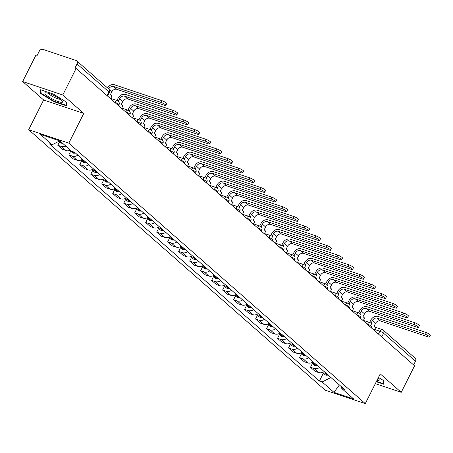 <?xml version="1.0" encoding="UTF-8"?>
<svg xmlns="http://www.w3.org/2000/svg" width="453" height="453" viewBox="0 0 453 453"><rect width="100%" height="100%" fill="white"/><g stroke="black" fill="none" stroke-linecap="round" stroke-linejoin="round"><path stroke-width="0.68" d="M62.786 94.983L22.65 81.534L43.635 99.971L28.681 129.711L325.158 390.18L365.288 403.629L68.811 143.154L83.771 113.42L62.786 94.983L76.132 68.443L414.58 365.792L401.228 392.326L380.243 373.889L365.288 403.629M22.65 81.534L35.997 54.994L37.169 55.391L39.247 51.257A3.041 2.395 -48.7 0 1 42.927 49.371L76.042 60.464A3.041 2.395 -48.7 0 1 76.71 60.849L108.607 88.873A3.041 2.395 131.3 0 1 108.941 91.942L77.038 63.918A3.041 2.395 -48.7 0 0 76.71 60.849M374.903 327.117L382.213 329.569A3.041 1.778 108.5 0 1 382.587 329.784A3.041 2.395 131.3 0 1 383.255 330.169L415.152 358.193A3.041 2.395 131.3 0 1 415.486 361.262L383.583 333.238A3.041 0.589 -153.3 0 0 379.835 331.217L374.688 329.49M413.629 364.959L415.486 361.262M375.333 383.651L401.228 392.326M77.038 63.918L74.96 68.052L76.132 68.443M65.821 146.093A6.999 5.515 131.3 0 1 61.393 146.478L57.825 145.283L62.474 149.365L66.042 150.566A6.999 5.515 -48.7 0 0 70.47 150.175M59.7 141.551L57.825 145.283M77.848 155.164A6.999 5.515 131.3 0 1 72.378 156.132L68.811 154.937L73.46 159.02L77.027 160.215A6.999 5.515 -48.7 0 0 82.497 159.252M70.691 151.2L68.811 154.937M88.833 164.818A6.999 5.515 131.3 0 1 83.363 165.781L79.796 164.586L84.445 168.669L88.012 169.869A6.999 5.515 -48.7 0 0 93.482 168.901M81.676 160.855L79.796 164.586M99.819 174.467A6.999 5.515 131.3 0 1 94.349 175.436L90.781 174.241L95.43 178.323L98.997 179.518A6.999 5.515 -48.7 0 0 104.467 178.556M92.661 170.504L90.781 174.241M110.809 184.122A6.999 5.515 131.3 0 1 105.334 185.084L101.766 183.89L106.415 187.972L109.983 189.173A6.999 5.515 -48.7 0 0 115.453 188.205M103.646 180.158L101.766 183.89M121.795 193.771A6.999 5.515 131.3 0 1 116.319 194.739L112.752 193.544L117.401 197.627L120.968 198.822A6.999 5.515 -48.7 0 0 126.438 197.859M114.632 189.807L112.752 193.544M132.78 203.425A6.999 5.515 131.3 0 1 127.31 204.388L123.737 203.193L128.386 207.276L131.953 208.476A6.999 5.515 -48.7 0 0 137.429 207.508M125.617 199.462L123.737 203.193M143.765 213.074A6.999 5.515 131.3 0 1 138.295 214.043L134.722 212.848L139.371 216.93L142.938 218.125A6.999 5.515 -48.7 0 0 148.414 217.163M136.602 209.11L134.722 212.848M154.75 222.729A6.999 5.515 131.3 0 1 149.28 223.691L145.713 222.497L150.356 226.579L153.929 227.774A6.999 5.515 -48.7 0 0 159.399 226.811M147.587 218.765L145.713 222.497M165.736 232.378A6.999 5.515 131.3 0 1 160.266 233.346L156.698 232.151L161.342 236.234L164.915 237.429A6.999 5.515 -48.7 0 0 170.385 236.46M158.573 228.414L156.698 232.151M176.721 242.032A6.999 5.515 131.3 0 1 171.251 242.995L167.684 241.8L172.333 245.883L175.9 247.078A6.999 5.515 -48.7 0 0 181.37 246.115M169.558 238.068L167.684 241.8M187.706 251.681A6.999 5.515 131.3 0 1 182.236 252.649L178.669 251.455L183.318 255.537L186.885 256.732A6.999 5.515 -48.7 0 0 192.355 255.764M180.549 247.717L178.669 251.455M198.691 261.336A6.999 5.515 131.3 0 1 193.221 262.298L189.654 261.104L194.303 265.186L197.87 266.381A6.999 5.515 -48.7 0 0 203.34 265.418M191.534 257.372L189.654 261.104M209.677 270.985A6.999 5.515 131.3 0 1 204.207 271.953L200.639 270.758L205.288 274.841L208.856 276.036A6.999 5.515 -48.7 0 0 214.326 275.067M202.519 267.021L200.639 270.758M220.668 280.639A6.999 5.515 131.3 0 1 215.192 281.602L211.625 280.407L216.274 284.49L219.841 285.684A6.999 5.515 -48.7 0 0 225.311 284.722M213.505 276.675L211.625 280.407M231.653 290.288A6.999 5.515 131.3 0 1 226.177 291.256L222.61 290.062L227.259 294.144L230.826 295.339A6.999 5.515 -48.7 0 0 236.296 294.371M224.49 286.324L222.61 290.062M242.638 299.943A6.999 5.515 131.3 0 1 237.168 300.905L233.595 299.71L238.244 303.793L241.811 304.988A6.999 5.515 -48.7 0 0 247.287 304.025M235.475 295.979L233.595 299.71M253.623 309.592A6.999 5.515 131.3 0 1 248.153 310.56L244.58 309.365L249.229 313.448L252.797 314.642A6.999 5.515 -48.7 0 0 258.272 313.674M246.46 305.628L244.58 309.365M264.609 319.246A6.999 5.515 131.3 0 1 259.139 320.209L255.566 319.014L260.215 323.097L263.788 324.291A6.999 5.515 -48.7 0 0 269.258 323.329M257.446 315.282L255.566 319.014M275.594 328.895A6.999 5.515 131.3 0 1 270.124 329.863L266.557 328.668L271.2 332.751L274.773 333.946A6.999 5.515 -48.7 0 0 280.243 332.978M268.431 324.931L266.557 328.668M286.579 338.55A6.999 5.515 131.3 0 1 281.109 339.512L277.542 338.317L282.185 342.4L285.758 343.595A6.999 5.515 -48.7 0 0 291.228 342.632M279.416 334.586L277.542 338.317M297.564 348.198A6.999 5.515 131.3 0 1 292.094 349.167L288.527 347.972L293.176 352.055L296.743 353.249A6.999 5.515 -48.7 0 0 302.213 352.281M290.407 344.235L288.527 347.972M308.55 357.853A6.999 5.515 131.3 0 1 303.08 358.816L299.512 357.621L304.161 361.704L307.729 362.898A6.999 5.515 -48.7 0 0 313.199 361.936M301.392 353.889L299.512 357.621M319.535 367.502A6.999 5.515 131.3 0 1 314.065 368.47L310.498 367.275L315.146 371.358L318.714 372.553A6.999 5.515 -48.7 0 0 324.184 371.585M312.377 363.538L310.498 367.275M59.751 140.889L52.157 144.773L40.328 134.377L59.983 140.962L71.812 151.359L74.564 152.276L344.563 389.489L341.811 388.566L353.64 398.963L333.986 392.372L322.151 381.981L330.916 377.496M52.157 144.773L49.405 143.85L319.405 381.058L322.151 381.981M28.681 129.711L68.811 143.154M43.635 99.971L83.771 113.42M66.948 106.002L66.67 102.214L53.358 94.06L40.317 89.694L40.594 93.477L53.907 101.636L66.948 106.002M376.301 381.737L383.561 384.167L383.289 380.384L378.465 377.428M323.363 373.193L319.405 381.058M341.234 386.562L341.811 388.566M339.393 384.948L333.986 392.372M54.094 101.268L53.907 101.636M41.076 92.525L40.594 93.477M110.589 98.72L111.919 96.076L110.368 94.711L111.812 91.846A4.105 3.233 131.3 0 1 116.783 89.303L164.343 105.238A3.426 0.663 -153.3 0 0 165.821 105.385A3.426 0.663 -153.3 0 0 164.399 104.009A3.426 0.663 -153.3 0 0 161.177 102.457L162.049 100.719A3.426 0.663 26.7 0 1 165.271 102.276A3.426 0.663 26.7 0 1 166.693 103.652L165.821 105.385M59.349 141.093A3.839 3.024 -48.7 0 0 60.396 141.325M59.241 141.149L61.308 142.961A3.839 3.024 -48.7 0 0 62.967 143.584M108.697 88.958A4.105 3.233 131.3 0 1 113.612 86.517L161.177 102.457M162.049 100.719L114.484 84.785A6.087 4.796 -48.7 0 0 107.497 87.893M45.996 92.825A9.887 1.914 -153.3 0 0 45.759 92.82A9.887 1.914 -153.3 0 0 49.705 97.525A9.887 1.914 -153.3 0 0 61.534 102.338A9.887 1.914 -153.3 0 0 62.361 101.172A9.887 1.914 -153.3 0 0 54.892 96.008A9.887 1.914 -153.3 0 0 45.996 92.825M48.562 93.358A6.772 1.308 -153.3 0 0 53.516 96.942A6.772 1.308 -153.3 0 0 59.875 99.258A6.772 1.308 -153.3 0 0 60.26 99.241M66.415 102.061L66.665 105.481L54.032 101.251L41.132 93.346L40.878 89.881M66.88 105.062L66.665 105.481M376.998 380.344A9.887 1.914 -153.3 0 0 378.147 380.503A9.887 1.914 -153.3 0 0 378.98 379.342A9.887 1.914 -153.3 0 0 378.017 378.323M383.034 380.226L383.283 383.651L376.483 381.369M383.493 383.227L383.283 383.651M121.574 108.369L122.905 105.725L121.353 104.366L122.797 101.495A4.105 3.233 131.3 0 1 127.769 98.952L175.334 114.892A3.426 0.663 -153.3 0 0 176.806 115.039A3.426 0.663 -153.3 0 0 175.385 113.663A3.426 0.663 -153.3 0 0 172.163 112.106L173.035 110.373A3.426 0.663 26.7 0 1 176.257 111.925A3.426 0.663 26.7 0 1 177.678 113.301L176.806 115.039M75.47 153.074A11.563 9.105 -48.7 0 1 74.53 153.205L74.337 153.222A3.839 3.024 -48.7 0 1 72.293 152.616L69.824 150.441A3.839 3.024 -48.7 0 0 71.381 150.979M118.341 101.274L119.632 98.714A4.105 3.233 131.3 0 1 124.598 96.172L172.163 112.106M116.976 100.515L115.039 99.864M173.035 110.373L125.47 94.439A6.087 4.796 -48.7 0 0 118.108 98.205L116.953 100.498M132.559 118.023L133.89 115.379L132.344 114.014L133.782 111.149A4.105 3.233 131.3 0 1 138.754 108.607L186.319 124.541A3.426 0.663 -153.3 0 0 187.791 124.688A3.426 0.663 -153.3 0 0 186.37 123.312A3.426 0.663 -153.3 0 0 183.148 121.761L184.02 120.022A3.426 0.663 26.7 0 1 187.242 121.58A3.426 0.663 26.7 0 1 188.663 122.956L187.791 124.688M82.757 159.479A11.563 9.105 131.3 0 1 81.914 159.598M86.455 162.723A11.563 9.105 -48.7 0 1 85.515 162.859L85.323 162.876A3.839 3.024 -48.7 0 1 83.278 162.265L80.81 160.09A3.839 3.024 -48.7 0 0 82.752 160.617L82.944 160.6A11.563 9.105 -48.7 0 0 83.884 160.47M129.326 110.923L130.617 108.363A4.105 3.233 131.3 0 1 135.583 105.821L183.148 121.761M127.961 110.164L126.025 109.518M184.02 120.022L136.455 104.088A6.087 4.796 -48.7 0 0 129.094 107.854L127.939 110.147M143.544 127.672L144.875 125.028L143.329 123.669L144.767 120.798A4.105 3.233 131.3 0 1 149.739 118.256L197.304 134.196A3.426 0.663 -153.3 0 0 198.776 134.343A3.426 0.663 -153.3 0 0 197.361 132.967A3.426 0.663 -153.3 0 0 194.133 131.41L195.005 129.677A3.426 0.663 26.7 0 1 198.227 131.228A3.426 0.663 26.7 0 1 199.648 132.604L198.776 134.343M93.743 169.128A11.563 9.105 131.3 0 1 92.899 169.252M97.44 172.378A11.563 9.105 -48.7 0 1 96.5 172.508L96.308 172.525A3.839 3.024 -48.7 0 1 94.269 171.919L91.795 169.745A3.839 3.024 -48.7 0 0 93.737 170.266L93.93 170.249A11.563 9.105 -48.7 0 0 94.87 170.118M140.311 120.577L141.602 118.018A4.105 3.233 131.3 0 1 146.568 115.475L194.133 131.41M138.946 119.819L137.01 119.167M195.005 129.677L147.44 113.743A6.087 4.796 -48.7 0 0 140.079 117.508L138.924 119.802M154.53 137.327L155.86 134.683L154.314 133.318L155.753 130.453A4.105 3.233 131.3 0 1 160.724 127.91L208.289 143.844A3.426 0.663 -153.3 0 0 209.762 143.992A3.426 0.663 -153.3 0 0 208.346 142.616A3.426 0.663 -153.3 0 0 205.118 141.064L205.99 139.326A3.426 0.663 26.7 0 1 209.218 140.883A3.426 0.663 26.7 0 1 210.634 142.259L209.762 143.992M104.728 178.782A11.563 9.105 131.3 0 1 103.884 178.901M108.426 182.027A11.563 9.105 -48.7 0 1 107.486 182.163L107.293 182.18A3.839 3.024 -48.7 0 1 105.255 181.568L102.78 179.394A3.839 3.024 -48.7 0 0 104.722 179.92L104.915 179.903A11.563 9.105 -48.7 0 0 105.855 179.773M151.296 130.226L152.587 127.667A4.105 3.233 131.3 0 1 157.559 125.124L205.118 141.064M149.932 129.467L147.995 128.822M205.99 139.326L158.425 123.392A6.087 4.796 -48.7 0 0 151.064 127.157L149.909 129.45M165.521 146.976L166.846 144.331L165.3 142.972L166.744 140.102A4.105 3.233 131.3 0 1 171.71 137.559L219.275 153.499A3.426 0.663 -153.3 0 0 220.747 153.646A3.426 0.663 -153.3 0 0 219.331 152.27A3.426 0.663 -153.3 0 0 216.104 150.713L216.976 148.98A3.426 0.663 26.7 0 1 220.203 150.532A3.426 0.663 26.7 0 1 221.619 151.908L220.747 153.646M115.713 188.431A11.563 9.105 131.3 0 1 114.869 188.556M119.411 191.681A11.563 9.105 -48.7 0 1 118.471 191.812L118.278 191.829A3.839 3.024 -48.7 0 1 116.24 191.223L113.765 189.048A3.839 3.024 -48.7 0 0 115.708 189.569L115.9 189.552A11.563 9.105 -48.7 0 0 116.84 189.422M162.282 139.881L163.573 137.321A4.105 3.233 131.3 0 1 168.544 134.779L216.104 150.713M160.917 139.122L158.98 138.471M216.976 148.98L169.416 133.046A6.087 4.796 -48.7 0 0 162.049 136.812L160.9 139.105M176.506 156.63L177.836 153.986L176.285 152.621L177.729 149.756A4.105 3.233 131.3 0 1 182.695 147.214L230.26 163.148A3.426 0.663 -153.3 0 0 231.732 163.295A3.426 0.663 -153.3 0 0 230.317 161.919A3.426 0.663 -153.3 0 0 227.089 160.368L227.961 158.629A3.426 0.663 26.7 0 1 231.189 160.186A3.426 0.663 26.7 0 1 232.604 161.562L231.732 163.295M126.698 198.086A11.563 9.105 131.3 0 1 125.855 198.204M130.396 201.33A11.563 9.105 -48.7 0 1 129.456 201.466L129.264 201.483A3.839 3.024 -48.7 0 1 127.225 200.872L124.751 198.697A3.839 3.024 -48.7 0 0 126.698 199.224L126.885 199.207A11.563 9.105 -48.7 0 0 127.825 199.077M173.273 149.53L174.558 146.97A4.105 3.233 131.3 0 1 179.53 144.428L227.089 160.368M171.902 148.771L169.966 148.125M227.961 158.629L180.402 142.695A6.087 4.796 -48.7 0 0 173.035 146.461L171.885 148.754M187.491 166.279L188.822 163.635L187.27 162.276L188.714 159.405A4.105 3.233 131.3 0 1 193.68 156.863L241.245 172.803A3.426 0.663 -153.3 0 0 242.717 172.95A3.426 0.663 -153.3 0 0 241.302 171.574A3.426 0.663 -153.3 0 0 238.074 170.017L238.946 168.284A3.426 0.663 26.7 0 1 242.174 169.835A3.426 0.663 26.7 0 1 243.589 171.211L242.717 172.95M137.684 207.734A11.563 9.105 131.3 0 1 136.846 207.859M141.381 210.985A11.563 9.105 -48.7 0 1 140.441 211.115L140.254 211.132A3.839 3.024 -48.7 0 1 138.21 210.526L135.736 208.352A3.839 3.024 -48.7 0 0 137.684 208.873L137.871 208.856A11.563 9.105 -48.7 0 0 138.811 208.725M184.258 159.184L185.543 156.625A4.105 3.233 131.3 0 1 190.515 154.082L238.074 170.017M182.887 158.425L180.951 157.774M238.946 168.284L191.387 152.35A6.087 4.796 -48.7 0 0 184.02 156.115L182.87 158.408M198.476 175.934L199.807 173.289L198.255 171.925L199.699 169.06A4.105 3.233 131.3 0 1 204.671 166.517L252.23 182.451A3.426 0.663 -153.3 0 0 253.703 182.599A3.426 0.663 -153.3 0 0 252.287 181.223A3.426 0.663 -153.3 0 0 249.065 179.671L249.937 177.933A3.426 0.663 26.7 0 1 253.159 179.49A3.426 0.663 26.7 0 1 254.575 180.866L253.703 182.599M148.675 217.389A11.563 9.105 131.3 0 1 147.831 217.508M152.367 220.634A11.563 9.105 -48.7 0 1 151.427 220.77L151.24 220.787A3.839 3.024 -48.7 0 1 149.196 220.175L146.721 218.001A3.839 3.024 -48.7 0 0 148.669 218.527L148.861 218.51A11.563 9.105 -48.7 0 0 149.801 218.38M195.243 168.833L196.528 166.274A4.105 3.233 131.3 0 1 201.5 163.731L249.065 179.671M193.878 168.074L191.936 167.429M249.937 177.933L202.372 161.998A6.087 4.796 -48.7 0 0 195.011 165.764L193.856 168.057M209.462 185.583L210.792 182.938L209.241 181.579L210.685 178.709A4.105 3.233 131.3 0 1 215.656 176.166L263.216 192.106A3.426 0.663 -153.3 0 0 264.694 192.253A3.426 0.663 -153.3 0 0 263.272 190.877A3.426 0.663 -153.3 0 0 260.05 189.32L260.922 187.587A3.426 0.663 26.7 0 1 264.144 189.139A3.426 0.663 26.7 0 1 265.566 190.515L264.694 192.253M159.66 227.038A11.563 9.105 131.3 0 1 158.816 227.163M163.357 230.288A11.563 9.105 -48.7 0 1 162.417 230.418L162.225 230.435A3.839 3.024 -48.7 0 1 160.181 229.83L157.712 227.655A3.839 3.024 -48.7 0 0 159.654 228.176L159.847 228.159A11.563 9.105 -48.7 0 0 160.787 228.029M206.228 178.488L207.514 175.928A4.105 3.233 131.3 0 1 212.485 173.386L260.05 189.32M204.864 177.729L202.921 177.078M260.922 187.587L213.357 171.653A6.087 4.796 -48.7 0 0 205.996 175.419L204.841 177.712M220.447 195.237L221.777 192.587L220.226 191.228L221.67 188.363A4.105 3.233 131.3 0 1 226.642 185.821L274.201 201.755A3.426 0.663 -153.3 0 0 275.679 201.902A3.426 0.663 -153.3 0 0 274.258 200.526A3.426 0.663 -153.3 0 0 271.036 198.975L271.908 197.236A3.426 0.663 26.7 0 1 275.13 198.793A3.426 0.663 26.7 0 1 276.551 200.169L275.679 201.902M170.645 236.693A11.563 9.105 131.3 0 1 169.801 236.811M174.343 239.937A11.563 9.105 -48.7 0 1 173.403 240.073L173.21 240.09A3.839 3.024 -48.7 0 1 171.166 239.478L168.697 237.304A3.839 3.024 -48.7 0 0 170.639 237.831L170.832 237.814A11.563 9.105 -48.7 0 0 171.772 237.683M217.214 188.137L218.499 185.577A4.105 3.233 131.3 0 1 223.471 183.035L271.036 198.975M215.849 187.378L213.912 186.732M271.908 197.236L224.343 181.302A6.087 4.796 -48.7 0 0 216.981 185.067L215.826 187.361M231.432 204.886L232.763 202.242L231.211 200.883L232.655 198.012A4.105 3.233 131.3 0 1 237.627 195.47L285.186 211.409A3.426 0.663 -153.3 0 0 286.664 211.551A3.426 0.663 -153.3 0 0 285.243 210.181A3.426 0.663 -153.3 0 0 282.021 208.623L282.893 206.891A3.426 0.663 26.7 0 1 286.115 208.442A3.426 0.663 26.7 0 1 287.536 209.818L286.664 211.551M181.63 246.341A11.563 9.105 131.3 0 1 180.787 246.466M185.328 249.592A11.563 9.105 -48.7 0 1 184.388 249.722L184.195 249.739A3.839 3.024 -48.7 0 1 182.151 249.133L179.682 246.959A3.839 3.024 -48.7 0 0 181.625 247.48L181.817 247.463A11.563 9.105 -48.7 0 0 182.757 247.332M228.199 197.791L229.484 195.232A4.105 3.233 131.3 0 1 234.456 192.689L282.021 208.623M226.834 197.032L224.898 196.381M282.893 206.891L235.328 190.956A6.087 4.796 -48.7 0 0 227.967 194.722L226.811 197.015M242.417 214.541L243.748 211.891L242.202 210.532L243.64 207.667A4.105 3.233 131.3 0 1 248.612 205.124L296.177 221.058A3.426 0.663 -153.3 0 0 297.649 221.206A3.426 0.663 -153.3 0 0 296.228 219.83A3.426 0.663 -153.3 0 0 293.006 218.278L293.878 216.54A3.426 0.663 26.7 0 1 297.1 218.097A3.426 0.663 26.7 0 1 298.521 219.473L297.649 221.206M192.616 255.996A11.563 9.105 131.3 0 1 191.772 256.115M190.673 256.608A3.839 3.024 -48.7 0 0 192.61 257.134L192.802 257.117A11.563 9.105 -48.7 0 0 193.742 256.987M190.668 256.608L193.137 258.782A3.839 3.024 -48.7 0 0 195.181 259.393L195.373 259.376A11.563 9.105 -48.7 0 0 196.313 259.241M239.184 207.44L240.475 204.881A4.105 3.233 131.3 0 1 245.441 202.338L293.006 218.278M237.819 206.681L235.883 206.036M293.878 216.54L246.313 200.605A6.087 4.796 -48.7 0 0 238.952 204.371L237.797 206.664M253.403 224.19L254.733 221.545L253.187 220.186L254.626 217.315A4.105 3.233 131.3 0 1 259.597 214.773L307.162 230.713A3.426 0.663 -153.3 0 0 308.635 230.854A3.426 0.663 -153.3 0 0 307.213 229.484A3.426 0.663 -153.3 0 0 303.991 227.927L304.863 226.194A3.426 0.663 26.7 0 1 308.085 227.746A3.426 0.663 26.7 0 1 309.507 229.122L308.635 230.854M203.601 265.645A11.563 9.105 131.3 0 1 202.757 265.769M201.659 266.262A3.839 3.024 -48.7 0 0 203.595 266.783L203.788 266.766A11.563 9.105 -48.7 0 0 204.728 266.636M201.653 266.262L204.127 268.431A3.839 3.024 -48.7 0 0 206.166 269.042L206.358 269.025A11.563 9.105 -48.7 0 0 207.298 268.895M250.169 217.095L251.46 214.535A4.105 3.233 131.3 0 1 256.426 211.993L303.991 227.927M248.805 216.336L246.868 215.685M304.863 226.194L257.298 210.26A6.087 4.796 -48.7 0 0 249.937 214.026L248.782 216.319M264.388 233.844L265.718 231.194L264.173 229.835L265.611 226.97A4.105 3.233 131.3 0 1 270.583 224.428L318.148 240.362A3.426 0.663 -153.3 0 0 319.62 240.509A3.426 0.663 -153.3 0 0 318.204 239.133A3.426 0.663 -153.3 0 0 314.977 237.582L315.849 235.843A3.426 0.663 26.7 0 1 319.076 237.4A3.426 0.663 26.7 0 1 320.492 238.776L319.62 240.509M214.586 275.299A11.563 9.105 131.3 0 1 213.742 275.418M212.644 275.911A3.839 3.024 -48.7 0 0 214.58 276.438L214.773 276.421A11.563 9.105 -48.7 0 0 215.713 276.29M212.638 275.911L215.113 278.085A3.839 3.024 -48.7 0 0 217.151 278.697L217.344 278.68A11.563 9.105 -48.7 0 0 218.284 278.544M261.154 226.743L262.446 224.184A4.105 3.233 131.3 0 1 267.412 221.642L314.977 237.582M259.79 225.985L257.853 225.339M315.849 235.843L268.284 219.909A6.087 4.796 -48.7 0 0 260.922 223.674L259.767 225.968M275.379 243.493L276.704 240.849L275.158 239.49L276.602 236.619A4.105 3.233 131.3 0 1 281.568 234.076L329.133 250.016A3.426 0.663 -153.3 0 0 330.605 250.158A3.426 0.663 -153.3 0 0 329.189 248.788A3.426 0.663 -153.3 0 0 325.962 247.23L326.834 245.498A3.426 0.663 26.7 0 1 330.061 247.049A3.426 0.663 26.7 0 1 331.477 248.425L330.605 250.158M225.571 284.948A11.563 9.105 131.3 0 1 224.728 285.073M223.629 285.566A3.839 3.024 -48.7 0 0 225.566 286.086L225.758 286.07A11.563 9.105 -48.7 0 0 226.698 285.939M223.623 285.566L226.098 287.734A3.839 3.024 -48.7 0 0 228.136 288.346L228.329 288.329A11.563 9.105 -48.7 0 0 229.269 288.199M272.14 236.398L273.431 233.839A4.105 3.233 131.3 0 1 278.402 231.296L325.962 247.23M270.775 235.639L268.839 234.988M326.834 245.498L279.274 229.558A6.087 4.796 -48.7 0 0 271.908 233.329L270.758 235.622M286.364 253.148L287.695 250.498L286.143 249.139L287.587 246.273A4.105 3.233 131.3 0 1 292.553 243.731L340.118 259.665A3.426 0.663 -153.3 0 0 341.59 259.812A3.426 0.663 -153.3 0 0 340.175 258.437A3.426 0.663 -153.3 0 0 336.947 256.879L337.819 255.147A3.426 0.663 26.7 0 1 341.047 256.704A3.426 0.663 26.7 0 1 342.462 258.08L341.59 259.812M236.557 294.603A11.563 9.105 131.3 0 1 235.713 294.722M234.614 295.214A3.839 3.024 -48.7 0 0 236.551 295.741L236.743 295.724A11.563 9.105 -48.7 0 0 237.683 295.594M234.609 295.214L237.083 297.389A3.839 3.024 -48.7 0 0 239.122 298L239.314 297.983A11.563 9.105 -48.7 0 0 240.254 297.848M283.125 246.047L284.416 243.488A4.105 3.233 131.3 0 1 289.388 240.945L336.947 256.879M281.76 245.288L279.824 244.643M337.819 255.147L290.26 239.212A6.087 4.796 -48.7 0 0 282.893 242.978L281.743 245.271M297.349 262.797L298.68 260.152L297.128 258.793L298.572 255.922A4.105 3.233 131.3 0 1 303.538 253.38L351.103 269.32A3.426 0.663 -153.3 0 0 352.576 269.461A3.426 0.663 -153.3 0 0 351.16 268.091A3.426 0.663 -153.3 0 0 347.932 266.534L348.804 264.801A3.426 0.663 26.7 0 1 352.032 266.353A3.426 0.663 26.7 0 1 353.448 267.729L352.576 269.461M247.542 304.252A11.563 9.105 131.3 0 1 246.704 304.376M245.6 304.869A3.839 3.024 -48.7 0 0 247.542 305.39L247.729 305.373A11.563 9.105 -48.7 0 0 248.669 305.243M245.594 304.869L248.068 307.038A3.839 3.024 -48.7 0 0 250.113 307.649L250.299 307.632A11.563 9.105 -48.7 0 0 251.239 307.502M294.116 255.702L295.401 253.142A4.105 3.233 131.3 0 1 300.373 250.6L347.932 266.534M292.746 254.943L290.809 254.292M348.804 264.801L301.245 248.861A6.087 4.796 -48.7 0 0 293.878 252.632L292.729 254.926M308.334 272.451L309.665 269.801L308.114 268.442L309.558 265.577A4.105 3.233 131.3 0 1 314.529 263.034L362.089 278.969A3.426 0.663 -153.3 0 0 363.561 279.116A3.426 0.663 -153.3 0 0 362.145 277.74A3.426 0.663 -153.3 0 0 358.923 276.183L359.795 274.45A3.426 0.663 26.7 0 1 363.017 276.007A3.426 0.663 26.7 0 1 364.433 277.383L363.561 279.116M258.533 313.906A11.563 9.105 131.3 0 1 257.689 314.025M256.585 314.518A3.839 3.024 -48.7 0 0 258.527 315.045L258.72 315.028A11.563 9.105 -48.7 0 0 259.66 314.897M256.579 314.518L259.054 316.692A3.839 3.024 -48.7 0 0 261.098 317.304L261.285 317.287A11.563 9.105 -48.7 0 0 262.225 317.151M305.101 265.35L306.387 262.791A4.105 3.233 131.3 0 1 311.358 260.249L358.923 276.183M303.736 264.592L301.794 263.946M359.795 274.45L312.23 258.516A6.087 4.796 -48.7 0 0 304.869 262.281L303.714 264.575M319.32 282.1L320.65 279.456L319.099 278.097L320.543 275.226A4.105 3.233 131.3 0 1 325.514 272.683L373.074 288.623A3.426 0.663 -153.3 0 0 374.552 288.765A3.426 0.663 -153.3 0 0 373.13 287.395A3.426 0.663 -153.3 0 0 369.908 285.837L370.781 284.105A3.426 0.663 26.7 0 1 374.002 285.656A3.426 0.663 26.7 0 1 375.424 287.032L374.552 288.765M269.518 323.555A11.563 9.105 131.3 0 1 268.674 323.68M273.216 326.806A11.563 9.105 -48.7 0 1 272.276 326.936L272.083 326.953A3.839 3.024 -48.7 0 1 270.039 326.341L267.57 324.172A3.839 3.024 -48.7 0 0 269.512 324.693L269.705 324.676A11.563 9.105 -48.7 0 0 270.645 324.546M316.086 275.005L317.372 272.446A4.105 3.233 131.3 0 1 322.343 269.903L369.908 285.837M314.722 274.246L312.78 273.595M370.781 284.105L323.216 268.165A6.087 4.796 -48.7 0 0 315.854 271.936L314.699 274.229M330.305 291.749L331.636 289.105L330.084 287.746L331.528 284.88A4.105 3.233 131.3 0 1 336.5 282.338L384.059 298.272A3.426 0.663 -153.3 0 0 385.537 298.419A3.426 0.663 -153.3 0 0 384.116 297.043A3.426 0.663 -153.3 0 0 380.894 295.486L381.766 293.754A3.426 0.663 26.7 0 1 384.988 295.311A3.426 0.663 26.7 0 1 386.409 296.687L385.537 298.419M280.503 333.21A11.563 9.105 131.3 0 1 279.66 333.329M284.201 336.454A11.563 9.105 -48.7 0 1 283.261 336.585L283.068 336.607A3.839 3.024 -48.7 0 1 281.024 335.996L278.555 333.821A3.839 3.024 -48.7 0 0 280.498 334.348L280.69 334.331A11.563 9.105 -48.7 0 0 281.63 334.201M327.072 284.654L328.357 282.094A4.105 3.233 131.3 0 1 333.329 279.552L380.894 295.486M325.707 283.895L323.77 283.25M381.766 293.754L334.201 277.819A6.087 4.796 -48.7 0 0 326.84 281.585L325.684 283.878M341.29 301.404L342.621 298.759L341.069 297.4L342.513 294.529A4.105 3.233 131.3 0 1 347.485 291.987L395.044 307.927A3.426 0.663 -153.3 0 0 396.522 308.068A3.426 0.663 -153.3 0 0 395.101 306.692A3.426 0.663 -153.3 0 0 391.879 305.141L392.751 303.408A3.426 0.663 26.7 0 1 395.973 304.96A3.426 0.663 26.7 0 1 397.394 306.336L396.522 308.068M291.489 342.859A11.563 9.105 131.3 0 1 290.645 342.983M295.186 346.109A11.563 9.105 -48.7 0 1 294.246 346.239L294.054 346.256A3.839 3.024 -48.7 0 1 292.009 345.645L289.541 343.476A3.839 3.024 -48.7 0 0 291.483 343.997L291.675 343.98A11.563 9.105 -48.7 0 0 292.615 343.85M338.057 294.308L339.342 291.749A4.105 3.233 131.3 0 1 344.314 289.207L391.879 305.141M336.692 293.55L334.756 292.898M392.751 303.408L345.186 287.468A6.087 4.796 -48.7 0 0 337.825 291.239L336.67 293.533M352.275 311.052L353.606 308.408L352.06 307.049L353.499 304.184A4.105 3.233 131.3 0 1 358.47 301.641L406.035 317.576A3.426 0.663 -153.3 0 0 407.507 317.723A3.426 0.663 -153.3 0 0 406.086 316.347A3.426 0.663 -153.3 0 0 402.864 314.79L403.736 313.057A3.426 0.663 26.7 0 1 406.958 314.614A3.426 0.663 26.7 0 1 408.38 315.99L407.507 317.723M302.474 352.513A11.563 9.105 131.3 0 1 301.63 352.632M306.171 355.758A11.563 9.105 -48.7 0 1 305.231 355.888L305.039 355.911A3.839 3.024 -48.7 0 1 302.995 355.299L300.526 353.125A3.839 3.024 -48.7 0 0 302.468 353.651L302.661 353.634A11.563 9.105 -48.7 0 0 303.601 353.504M349.042 303.957L350.333 301.398A4.105 3.233 131.3 0 1 355.299 298.855L402.864 314.79M347.678 303.199L345.741 302.553M403.736 313.057L356.171 297.123A6.087 4.796 -48.7 0 0 348.81 300.888L347.655 303.182M363.261 320.707L364.591 318.063L363.046 316.704L364.484 313.833A4.105 3.233 131.3 0 1 369.455 311.29L417.02 327.23A3.426 0.663 -153.3 0 0 418.493 327.372A3.426 0.663 -153.3 0 0 417.071 325.996A3.426 0.663 -153.3 0 0 413.849 324.444L414.721 322.712A3.426 0.663 26.7 0 1 417.943 324.263A3.426 0.663 26.7 0 1 419.365 325.639L418.493 327.372M313.459 362.162A11.563 9.105 131.3 0 1 312.615 362.287M317.157 365.412A11.563 9.105 -48.7 0 1 316.217 365.543L316.024 365.56A3.839 3.024 -48.7 0 1 313.986 364.948L311.511 362.779A3.839 3.024 -48.7 0 0 313.453 363.3L313.646 363.283A11.563 9.105 -48.7 0 0 314.586 363.153M360.027 313.612L361.318 311.052A4.105 3.233 131.3 0 1 366.284 308.51L413.849 324.444M358.663 312.853L356.726 312.202M414.721 322.712L367.156 306.772A6.087 4.796 -48.7 0 0 359.795 310.543L358.64 312.836M374.246 330.356L375.577 327.712L374.031 326.353L375.469 323.487A4.105 3.233 131.3 0 1 380.441 320.945L428.006 336.879A3.426 0.663 -153.3 0 0 429.478 337.026A3.426 0.663 -153.3 0 0 428.062 335.65A3.426 0.663 -153.3 0 0 424.835 334.093L425.707 332.36A3.426 0.663 26.7 0 1 428.934 333.918A3.426 0.663 26.7 0 1 430.35 335.294L429.478 337.026M324.444 371.817A11.563 9.105 131.3 0 1 323.601 371.936M328.142 375.061A11.563 9.105 -48.7 0 1 327.202 375.192L327.009 375.214A3.839 3.024 -48.7 0 1 324.971 374.603L322.496 372.428A3.839 3.024 -48.7 0 0 324.439 372.955L324.631 372.938A11.563 9.105 -48.7 0 0 325.571 372.802M371.013 323.261L372.304 320.701A4.105 3.233 131.3 0 1 377.27 318.159L424.835 334.093M369.648 322.502L367.711 321.856M425.707 332.36L378.142 316.426A6.087 4.796 -48.7 0 0 370.781 320.192L369.625 322.485M371.205 327.689L371.636 326.834A3.041 0.589 -153.3 0 0 371.256 326.251A3.041 0.589 -153.3 0 0 367.508 324.229L367.128 324.105M367.44 324.376L367.508 324.229A3.041 1.778 -71.5 0 1 369.886 322.581L363.408 320.413M360.22 318.034L360.65 317.185A3.041 0.589 -153.3 0 0 360.271 316.602A3.041 0.589 -153.3 0 0 356.522 314.58L356.143 314.45M356.449 314.722L356.522 314.58A3.041 1.778 -71.5 0 1 358.901 312.932L352.423 310.764M349.235 308.385L349.665 307.53A3.041 0.589 -153.3 0 0 349.286 306.947A3.041 0.589 -153.3 0 0 345.537 304.926L345.158 304.801M345.463 305.073L345.537 304.926A3.041 1.778 -71.5 0 1 347.915 303.278L341.437 301.109M338.249 298.731L338.68 297.881A3.041 0.589 -153.3 0 0 338.3 297.298A3.041 0.589 -153.3 0 0 334.552 295.277L334.172 295.146M334.478 295.418L334.552 295.277A3.041 1.778 -71.5 0 1 336.93 293.629L330.452 291.46M327.264 289.082L327.695 288.227A3.041 0.589 -153.3 0 0 327.315 287.644A3.041 0.589 -153.3 0 0 323.567 285.622L323.187 285.498M323.493 285.769L323.567 285.622A3.041 1.778 -71.5 0 1 325.939 283.974L319.467 281.806M316.279 279.427L316.709 278.578A3.041 0.589 -153.3 0 0 316.33 277.995A3.041 0.589 -153.3 0 0 312.581 275.973L312.202 275.843M312.508 276.115L312.581 275.973A3.041 1.778 -71.5 0 1 314.954 274.325L308.482 272.157M305.294 269.778L305.724 268.923A3.041 0.589 -153.3 0 0 305.345 268.34A3.041 0.589 -153.3 0 0 301.596 266.319L301.211 266.194M301.522 266.466L301.596 266.319A3.041 1.778 -71.5 0 1 303.969 264.671L297.496 262.502M294.308 260.124L294.733 259.275A3.041 0.589 -153.3 0 0 294.359 258.691A3.041 0.589 -153.3 0 0 290.611 256.67L290.226 256.54M290.537 256.811L290.611 256.67A3.041 1.778 -71.5 0 1 292.983 255.022L286.511 252.853M283.323 250.475L283.748 249.62A3.041 0.589 -153.3 0 0 283.374 249.037A3.041 0.589 -153.3 0 0 279.626 247.015L279.241 246.891M279.552 247.162L279.626 247.015A3.041 1.778 -71.5 0 1 281.998 245.367L275.526 243.199M272.338 240.82L272.763 239.971A3.041 0.589 -153.3 0 0 272.383 239.388A3.041 0.589 -153.3 0 0 268.635 237.366L268.255 237.236M268.567 237.508L268.635 237.366A3.041 1.778 -71.5 0 1 271.013 235.719L264.535 233.55M261.353 231.172L261.777 230.317A3.041 0.589 -153.3 0 0 261.398 229.733A3.041 0.589 -153.3 0 0 257.649 227.712L257.27 227.587M257.581 227.859L257.649 227.712A3.041 1.778 -71.5 0 1 260.028 226.064L253.55 223.895M250.362 221.517L250.792 220.668A3.041 0.589 -153.3 0 0 250.413 220.084A3.041 0.589 -153.3 0 0 246.664 218.063L246.285 217.933M246.596 218.204L246.664 218.063A3.041 1.778 -71.5 0 1 249.042 216.415L242.565 214.246M239.377 211.868L239.807 211.013A3.041 0.589 -153.3 0 0 239.427 210.43A3.041 0.589 -153.3 0 0 235.679 208.408L235.3 208.284M235.605 208.556L235.679 208.408A3.041 1.778 -71.5 0 1 238.057 206.761L231.579 204.592M228.391 202.214L228.822 201.364A3.041 0.589 -153.3 0 0 228.442 200.781A3.041 0.589 -153.3 0 0 224.694 198.759L224.314 198.629M224.62 198.901L224.694 198.759A3.041 1.778 -71.5 0 1 227.072 197.112L220.594 194.943M217.406 192.565L217.836 191.71A3.041 0.589 -153.3 0 0 217.457 191.126A3.041 0.589 -153.3 0 0 213.708 189.105L213.329 188.98M213.635 189.252L213.708 189.105A3.041 1.778 -71.5 0 1 216.081 187.457L209.609 185.288M206.421 182.91L206.851 182.061A3.041 0.589 -153.3 0 0 206.472 181.477A3.041 0.589 -153.3 0 0 202.723 179.456L202.344 179.326M202.65 179.598L202.723 179.456A3.041 1.778 -71.5 0 1 205.096 177.808L198.624 175.639M195.436 173.261L195.866 172.406A3.041 0.589 -153.3 0 0 195.486 171.823A3.041 0.589 -153.3 0 0 191.738 169.801L191.353 169.677M191.664 169.949L191.738 169.801A3.041 1.778 -71.5 0 1 194.111 168.154L187.638 165.985M184.45 163.607L184.875 162.757A3.041 0.589 -153.3 0 0 184.501 162.174A3.041 0.589 -153.3 0 0 180.753 160.152L180.368 160.022M180.679 160.294L180.753 160.152A3.041 1.778 -71.5 0 1 183.125 158.505L176.653 156.336M173.465 153.958L173.89 153.103A3.041 0.589 -153.3 0 0 173.516 152.519A3.041 0.589 -153.3 0 0 169.767 150.498L169.382 150.373M169.694 150.645L169.767 150.498A3.041 1.778 -71.5 0 1 172.14 148.85L165.668 146.681M162.48 144.303L162.904 143.454A3.041 0.589 -153.3 0 0 162.525 142.871A3.041 0.589 -153.3 0 0 158.776 140.849L158.397 140.719M158.709 140.991L158.776 140.849A3.041 1.778 -71.5 0 1 161.155 139.201L154.683 137.032M151.495 134.654L151.919 133.799A3.041 0.589 -153.3 0 0 151.54 133.216A3.041 0.589 -153.3 0 0 147.791 131.194L147.412 131.07M147.723 131.342L147.791 131.194A3.041 1.778 -71.5 0 1 150.169 129.547L143.692 127.378M140.504 125L140.934 124.15A3.041 0.589 -153.3 0 0 140.555 123.567A3.041 0.589 -153.3 0 0 136.806 121.546L136.427 121.415M136.738 121.687L136.806 121.546A3.041 1.778 -71.5 0 1 139.184 119.898L132.706 117.729M129.518 115.351L129.949 114.496A3.041 0.589 -153.3 0 0 129.569 113.913A3.041 0.589 -153.3 0 0 125.821 111.891L125.441 111.766M125.747 112.038L125.821 111.891A3.041 1.778 -71.5 0 1 128.199 110.243L121.721 108.074M118.533 105.696L118.963 104.847A3.041 0.589 -153.3 0 0 118.584 104.264A3.041 0.589 -153.3 0 0 114.836 102.242L114.456 102.112M114.762 102.384L114.836 102.242A3.041 1.778 -71.5 0 1 117.214 100.594L110.736 98.426M378.425 334.025L379.835 331.217A3.041 1.778 108.5 0 1 382.213 329.569A3.041 3.041 0 0 1 383.255 330.169A3.041 2.395 131.3 0 1 383.583 333.238L381.726 336.93M307.729 362.898L303.08 358.816M296.743 353.249L292.094 349.167M285.758 343.595L281.109 339.512M274.773 333.946L270.124 329.863M263.788 324.291L259.139 320.209M252.797 314.642L248.153 310.56M241.811 304.988L237.168 300.905M230.826 295.339L226.177 291.256M219.841 285.684L215.192 281.602M208.856 276.036L204.207 271.953M197.87 266.381L193.221 262.298M186.885 256.732L182.236 252.649M175.9 247.078L171.251 242.995M164.915 237.429L160.266 233.346M153.929 227.774L149.28 223.691M142.938 218.125L138.295 214.043M131.953 208.476L127.31 204.388M120.968 198.822L116.319 194.739M109.983 189.173L105.334 185.084M98.997 179.518L94.349 175.436M88.012 169.869L83.363 165.781M77.027 160.215L72.378 156.132M66.042 150.566L61.393 146.478M318.714 372.553L314.065 368.47M107.548 96.047L109.32 92.525A3.041 0.589 -153.3 0 0 108.941 91.942L107.084 95.64M109.162 89.513L111.812 91.846M113.612 86.517L116.783 89.303M74.337 153.222L72.463 151.574M119.632 98.714L122.797 101.495M74.53 153.205L72.803 151.687M124.598 96.172L127.769 98.952M85.323 162.876L82.752 160.617M130.617 108.363L133.782 111.149M85.515 162.859L82.944 160.6M135.583 105.821L138.754 108.607M96.308 172.525L93.737 170.266M141.602 118.018L144.767 120.798M96.5 172.508L93.93 170.249M146.568 115.475L149.739 118.256M107.293 182.18L104.722 179.92M152.587 127.667L155.753 130.453M107.486 182.163L104.915 179.903M157.559 125.124L160.724 127.91M118.278 191.829L115.708 189.569M163.573 137.321L166.744 140.102M118.471 191.812L115.9 189.552M168.544 134.779L171.71 137.559M129.264 201.483L126.698 199.224M174.558 146.97L177.729 149.756M129.456 201.466L126.885 199.207M179.53 144.428L182.695 147.214M140.254 211.132L137.684 208.873M185.543 156.625L188.714 159.405M140.441 211.115L137.871 208.856M190.515 154.082L193.68 156.863M151.24 220.787L148.669 218.527M196.528 166.274L199.699 169.06M151.427 220.77L148.861 218.51M201.5 163.731L204.671 166.517M162.225 230.435L159.654 228.176M207.514 175.928L210.685 178.709M162.417 230.418L159.847 228.159M212.485 173.386L215.656 176.166M173.21 240.09L170.639 237.831M218.499 185.577L221.67 188.363M173.403 240.073L170.832 237.814M223.471 183.035L226.642 185.821M184.195 249.739L181.625 247.48M229.484 195.232L232.655 198.012M184.388 249.722L181.817 247.463M234.456 192.689L237.627 195.47M195.181 259.393L192.61 257.134M240.475 204.881L243.64 207.667M195.373 259.376L192.802 257.117M245.441 202.338L248.612 205.124M206.166 269.042L203.595 266.783M251.46 214.535L254.626 217.315M206.358 269.025L203.788 266.766M256.426 211.993L259.597 214.773M217.151 278.697L214.58 276.438M262.446 224.184L265.611 226.97M217.344 278.68L214.773 276.421M267.412 221.642L270.583 224.428M228.136 288.346L225.566 286.086M273.431 233.839L276.602 236.619M228.329 288.329L225.758 286.07M278.402 231.296L281.568 234.076M239.122 298L236.551 295.741M284.416 243.488L287.587 246.273M239.314 297.983L236.743 295.724M289.388 240.945L292.553 243.731M250.113 307.649L247.542 305.39M295.401 253.142L298.572 255.922M250.299 307.632L247.729 305.373M300.373 250.6L303.538 253.38M261.098 317.304L258.527 315.045M306.387 262.791L309.558 265.577M261.285 317.287L258.72 315.028M311.358 260.249L314.529 263.034M272.083 326.953L269.512 324.693M317.372 272.446L320.543 275.226M272.276 326.936L269.705 324.676M322.343 269.903L325.514 272.683M283.068 336.607L280.498 334.348M328.357 282.094L331.528 284.88M283.261 336.585L280.69 334.331M333.329 279.552L336.5 282.338M294.054 346.256L291.483 343.997M339.342 291.749L342.513 294.529M294.246 346.239L291.675 343.98M344.314 289.207L347.485 291.987M305.039 355.911L302.468 353.651M350.333 301.398L353.499 304.184M305.231 355.888L302.661 353.634M355.299 298.855L358.47 301.641M316.024 365.56L313.453 363.3M361.318 311.052L364.484 313.833M316.217 365.543L313.646 363.283M366.284 308.51L369.455 311.29M327.009 375.214L324.439 372.955M372.304 320.701L375.469 323.487M327.202 375.192L324.631 372.938M377.27 318.159L380.441 320.945M118.963 104.847A3.041 3.041 0 0 0 117.214 100.594M129.949 114.496A3.041 3.041 0 0 0 128.199 110.243M140.934 124.15A3.041 3.041 0 0 0 139.184 119.898M151.919 133.799A3.041 3.041 0 0 0 150.169 129.547M162.904 143.454A3.041 3.041 0 0 0 161.155 139.201M173.89 153.103A3.041 3.041 0 0 0 172.14 148.85M184.875 162.757A3.041 3.041 0 0 0 183.125 158.505M195.866 172.406A3.041 3.041 0 0 0 194.111 168.154M206.851 182.061A3.041 3.041 0 0 0 205.096 177.808M217.836 191.71A3.041 3.041 0 0 0 216.081 187.457M228.822 201.364A3.041 3.041 0 0 0 227.072 197.112M239.807 211.013A3.041 3.041 0 0 0 238.057 206.761M250.792 220.668A3.041 3.041 0 0 0 249.042 216.415M261.777 230.317A3.041 3.041 0 0 0 260.028 226.064M272.763 239.971A3.041 3.041 0 0 0 271.013 235.719M283.748 249.62A3.041 3.041 0 0 0 281.998 245.367M294.733 259.275A3.041 3.041 0 0 0 292.983 255.022M305.724 268.923A3.041 3.041 0 0 0 303.969 264.671M316.709 278.578A3.041 3.041 0 0 0 314.954 274.325M327.695 288.227A3.041 3.041 0 0 0 325.939 283.974M338.68 297.881A3.041 3.041 0 0 0 336.93 293.629M349.665 307.53A3.041 3.041 0 0 0 347.915 303.278M360.65 317.185A3.041 3.041 0 0 0 358.901 312.932M371.636 326.834A3.041 3.041 0 0 0 369.886 322.581M109.32 92.525A3.041 3.041 0 0 0 108.607 88.873"/></g></svg>
